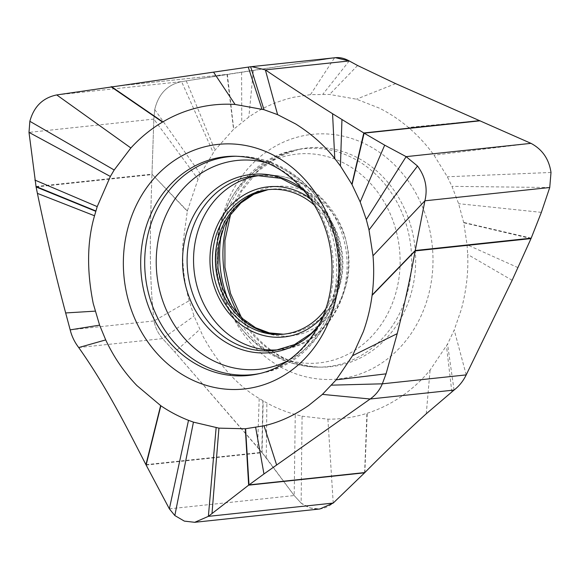 <?xml version="1.0" encoding="UTF-8"?>
<svg xmlns="http://www.w3.org/2000/svg" width="580" height="580" viewBox="0 0 580 580"><rect width="100%" height="100%" fill="white"/><g stroke="black" fill="none" stroke-linecap="round" stroke-linejoin="round"><path stroke-width="0.43" stroke-dasharray="2.9 2.17" d="M302.079 416.193L327.903 419.159C341.2 419.289 354.206 417.353 366.923 413.344L367.242 413.243C379.501 409.321 391.043 403.608 401.867 396.111C412.293 388.861 421.703 380.19 430.092 370.091L447.55 344.041L454.212 330.013L461.332 309.387C466.378 290.37 468.488 272.063 467.668 254.46L467.052 244.731L463.753 222.742L458.635 203.689L451.958 186.354L447.339 176.769L434.007 155.172C426.51 144.862 418.064 135.691 408.668 127.651L408.436 127.448C399.352 119.726 389.629 113.274 379.284 108.105L356.446 99.18L329.57 94.453L310.517 94.627L293.632 97.259C276.66 101.326 261.732 107.924 248.856 117.051L233.566 129.318L214.999 150.118L200.463 174.08L198.055 179.184L187.355 210.953L182.867 243.868C182.033 263.146 184.128 282.105 189.167 300.723L194.061 316.035L203.051 336.4C219.015 365.125 237.727 385.816 259.188 398.482L266.88 402.984C276.015 407.943 285.476 411.786 295.263 414.504L302.079 416.193L301.136 503.135L310.126 507.993L319.87 508.972M314.672 205.436A72.681 63.568 83.9 0 1 325.605 217.899A72.681 63.568 -96.1 0 1 325.699 308.973M187.355 210.953L151.975 174.152L153.845 119.088L151.953 174.609C150.466 222.452 148.429 271.665 154.055 320.943L189.167 300.723M36.011 186.499L151.975 174.152L187.296 211.236M335.421 57.695L181.591 81.628C167.381 84.694 158.427 93.996 154.729 109.54L153.845 119.088L198.055 179.184M310.517 94.627L334.529 57.811L226.983 74.4L233.566 129.318M111.483 86.688L227.338 74.349L233.755 129.144M479.638 120.625L408.436 127.448M531.193 238.162L463.688 222.43M531.012 238.583L463.753 222.742M364.856 472.555L367.242 413.243M262.892 400.729L261.79 452.335L174.848 352.075L257.578 447.224L266.242 457.787L294.205 495.545L301.136 503.135C312.257 511.074 322.944 511.045 333.217 503.063L327.903 419.159M145.935 464.674L261.79 452.335L262.08 452.69L263.153 400.882M36.098 186.948L151.953 174.609C150.466 222.452 148.429 271.665 154.055 320.943C155.244 327.606 158.094 333.493 162.603 338.611L174.848 352.075L199.665 329.52M111.026 86.753L226.983 74.4L181.591 81.628C167.381 84.694 158.427 93.996 154.729 109.54L153.845 119.088L29 132.385M70.18 329.875L154.055 320.943C155.244 327.606 158.094 333.493 162.603 338.611L174.848 352.075M146.124 465.044L262.08 452.69L294.205 495.545L301.136 503.135M409.052 182.192A122.996 107.575 -96.1 0 0 257.505 158.985A122.996 107.575 -96.1 0 0 241.425 331.144A122.996 107.575 -96.1 0 0 392.972 354.351A122.996 107.575 -96.1 0 0 409.052 182.192M238.489 314.541A109.997 96.207 -96.1 0 0 244.332 323.901A109.997 96.207 -96.1 0 0 321.842 367.154A109.997 96.207 -96.1 0 0 406.798 306.131A109.997 96.207 -96.1 0 0 394.248 190.697A109.997 96.207 -96.1 0 0 298.649 149.372A109.997 96.207 -96.1 0 0 228.244 218.363M221.451 233.298A109.598 95.859 83.9 0 1 295.06 150.155A109.598 95.859 83.9 0 1 390.311 191.327A109.598 95.859 83.9 0 1 402.817 306.341A109.598 95.859 83.9 0 1 318.173 367.147A109.598 95.859 83.9 0 1 240.946 324.053A109.598 95.859 83.9 0 1 228.701 301.375M379.683 194.916A104.994 91.828 83.9 0 1 365.958 341.874A104.994 91.828 83.9 0 1 236.589 322.06A104.994 91.828 83.9 0 1 250.313 175.102A104.994 91.828 83.9 0 1 379.683 194.916M232 306.624A75.11 65.692 83.9 0 1 241.824 201.492A75.11 65.692 83.9 0 1 334.37 215.666A75.11 65.692 -96.1 0 1 324.546 320.798A75.11 65.692 -96.1 0 1 232 306.624M283.315 334.218A72.79 63.662 -96.1 0 0 284.86 334.131A72.79 63.662 -96.1 0 0 337.864 291.812A72.79 63.662 -96.1 0 0 328.744 217.5A72.79 63.662 83.9 0 0 269.446 189.442L267.96 189.682M267.924 189.682A72.79 63.662 83.9 0 1 269.446 189.442L266.394 189.877M310.068 198.345A75.494 66.026 83.9 0 1 327.519 216.195A75.494 66.026 83.9 0 1 322.69 316.876M260.289 175.457A87.638 76.647 83.9 0 1 263.45 175.16A87.638 76.647 83.9 0 1 330.042 209.452A87.638 76.647 83.9 0 1 341.932 296.394A87.638 76.647 83.9 0 1 282.003 349.363A87.638 76.647 83.9 0 1 278.849 349.74M275.79 350.248A87.863 76.85 -96.1 0 0 335.878 297.149A87.863 76.85 -96.1 0 0 323.959 209.982A87.863 76.85 -96.1 0 0 257.194 175.595L263.45 175.16C291.073 174.051 313.802 185.629 331.651 209.895C369.598 259.876 339.235 344.346 282.003 349.363L275.79 350.248M317.536 327.461A89.61 78.372 -96.1 0 0 322.118 209.249A89.61 78.372 -96.1 0 0 302.796 189.087M266.938 162.857A104.994 91.828 83.9 0 1 319.754 201.296A104.994 91.828 83.9 0 1 288.006 360.651M236.321 156.23A109.598 95.859 83.9 0 1 238.17 156.216A109.598 95.859 83.9 0 1 315.397 199.31A109.598 95.859 83.9 0 1 261.283 373.201A109.598 95.859 83.9 0 1 259.47 373.578M234.501 156.209A109.997 96.207 83.9 0 1 312.011 199.455A109.997 96.207 83.9 0 1 257.694 373.984L261.283 373.201C332.18 360.651 364.407 260.239 319.428 200.607C298.801 172.071 271.715 157.274 238.17 156.216L234.501 156.209M154.729 109.54L200.463 174.08M56.746 94.931L181.591 81.628L213.23 152.576M186.252 80.903L214.999 150.118M241.585 72.174L241.78 122.286M253.358 70.376L248.856 117.051M349.24 60.944L322.908 94.185M357.584 65.504L329.57 94.453M395.64 83.629L356.446 99.18M480.073 120.814L408.668 127.651M530.976 143.347L434.007 155.172M551 172.463L447.339 176.769M549.738 187.514L451.958 186.354M541.358 212.374L458.635 203.689M517.969 267.626L467.052 244.731M512.147 280.292L467.668 254.46M466.204 374.89L454.212 330.013M454.046 390.064L447.55 344.041M451.827 391.775L446.47 346.035M426.257 413.772L430.092 370.091M364.602 472.809L366.923 413.344M169.36 508.841L294.205 495.545L295.263 414.504M266.242 457.787L266.88 402.984M257.578 447.224L259.188 398.482M78.721 347.55L162.603 338.611L194.061 316.035M334.529 57.811L250.654 66.751M241.418 317.499L245.847 324.394C266.38 352.314 291.711 366.567 321.842 367.154L318.173 367.147C284.628 366.089 257.542 351.284 236.915 322.748C191.936 263.117 224.17 162.704 295.06 150.155L298.649 149.372L276.95 157.419L257.549 171.52L241.686 191.03L230.485 214.854M281.786 334.348L283.352 334.218M303.492 189.892L322.241 209.503L335.631 237.967L339.488 269.946L333.239 300.897L318.05 326.518"/><path stroke-width="0.87" d="M325.699 308.973A72.681 63.568 -96.1 0 1 281.786 334.348A72.681 63.568 -96.1 0 1 226.555 305.906A72.681 63.568 83.9 0 1 216.695 233.805A72.681 63.568 83.9 0 1 266.394 189.877A72.681 63.568 83.9 0 1 314.672 205.436M99.6 325.148L105.712 339.909C113.803 357.164 124.207 372.389 136.931 385.599L160.849 405.761C169.643 411.713 178.865 416.571 188.507 420.326L193.444 422.138L218.943 428.141L245.347 428.772L264.038 425.792C279.024 422.421 293.893 415.657 308.64 405.5L322.415 394.378L336.212 379.82L352.531 355.714L363.319 331.709C367.495 320.022 370.417 307.907 372.084 295.358L372.128 295.031C373.817 282.025 374.114 268.931 373.012 255.751L369.01 229.97L366.299 219.53L360.195 201.942L351.886 184.309L340.438 165.981L334.762 158.521C324.285 145.246 311.257 133.733 295.677 123.96L277.602 114.644L263.994 109.7L235.081 104.451C222.713 103.668 210.504 104.69 198.462 107.525C185.97 110.483 174.094 115.275 162.828 121.901L162.538 122.075C150.887 128.999 140.331 137.627 130.87 147.965L114.18 169.998L110.359 176.458L97.215 206.611L94.525 215.767C87.08 241.396 86.652 270.671 93.249 303.594L99.6 325.148L70.18 329.875C71.768 336.306 74.617 342.193 78.721 347.55L105.712 339.909M95.772 211.294L36.098 186.948L37.403 193.372C45.813 233.929 55.238 273.789 65.663 312.946L70.18 329.875M251.626 66.627L265.357 69.875C286.716 84.39 309.118 99.006 332.572 113.724L364.117 133.161L384.692 145.16L406.13 156.643L417.498 166.025C425.408 176.726 427.873 188.326 424.893 200.811L549.738 187.514L541.358 212.374L531.012 238.583L512.147 280.292L466.204 374.89L512.147 280.292L531.193 238.162L541.358 212.374L549.738 187.514L551 172.463C549.021 159.108 542.343 149.401 530.976 143.347L395.64 83.629L357.584 65.504L349.24 60.944L335.421 57.695L250.654 66.751L56.746 94.931C42.847 97.781 33.879 106.575 29.855 121.3L29 132.385L36.098 186.948M466.204 374.89C463.232 381.024 459.179 386.084 454.046 390.064L426.257 413.772C404.144 433.84 383.677 453.437 364.856 472.555L333.217 503.063L364.856 472.555C383.677 453.437 404.144 433.84 426.257 413.772L454.046 390.064C459.179 386.084 463.232 381.024 466.204 374.89L382.322 383.822C379.712 390.064 375.659 395.125 370.163 399.004L263.958 473.969L248.646 485.163L208.372 516.36L194.706 522.304L184.346 521.115L174.826 515.548L169.36 508.841L188.507 420.326M194.706 522.304L319.87 508.972L333.217 503.063L208.372 516.36L216.13 427.743M169.36 508.841L145.935 464.674C126.244 426.336 106.502 386.889 78.721 347.55M364.856 472.555L249.008 484.894L245.594 428.75M373.012 255.751L424.893 200.811L415.157 250.923C410.263 277.965 404.282 305.537 397.206 333.652L386.062 373.846L382.322 383.822L331.586 385.156M56.746 94.931L130.87 147.965M549.738 187.514L551 172.463C549.021 159.108 542.343 149.401 530.976 143.347L395.64 83.629L357.584 65.504L349.24 60.944C344.208 58.131 339.307 57.086 334.529 57.811M228.244 218.363A109.997 96.207 -96.1 0 0 238.489 314.541M228.701 301.375A109.598 95.859 83.9 0 1 221.451 233.298M267.924 189.682A72.79 63.662 83.9 0 0 229.549 305.653A72.79 63.662 -96.1 0 0 283.315 334.218M322.69 316.876A75.494 66.026 83.9 0 1 224.641 307.61A75.494 66.026 83.9 0 1 226.156 210.866A75.494 66.026 83.9 0 1 310.068 198.345M278.849 349.74A87.638 76.647 83.9 0 1 210.605 315.578A87.638 76.647 83.9 0 1 199.02 227.766A87.638 76.647 83.9 0 1 260.289 175.457M303.492 189.892L281.003 178.35L257.194 175.595A87.863 76.85 -96.1 0 0 193.205 226.679A87.863 76.85 -96.1 0 0 204.211 316.383A87.863 76.85 -96.1 0 0 275.79 350.248L294.466 344.614L311.315 333.362L318.05 326.518M302.796 189.087A89.61 78.372 -96.1 0 0 202.34 202.231A89.61 78.372 -96.1 0 0 199.999 317.76A89.61 78.372 -96.1 0 0 317.536 327.461M288.006 360.651A104.994 91.828 83.9 0 1 176.661 328.447A104.994 91.828 83.9 0 1 169.694 207.727A104.994 91.828 83.9 0 1 266.938 162.857M259.47 373.578A109.598 95.859 83.9 0 1 166.032 332.028A109.598 95.859 83.9 0 1 153.142 217.964A109.598 95.859 83.9 0 1 236.321 156.23M162.103 332.659A109.997 96.207 83.9 0 1 149.546 217.232A109.997 96.207 83.9 0 1 234.501 156.209C264.632 156.796 289.964 171.049 310.496 198.969C328.86 226.497 335.465 257.107 330.31 290.79C323.35 333.486 292.791 366.959 257.694 373.984A109.997 96.207 83.9 0 1 162.103 332.659M147.298 341.163A122.996 107.575 83.9 0 1 163.371 169.012A122.996 107.575 83.9 0 1 314.918 192.219A122.996 107.575 83.9 0 1 298.838 364.378A122.996 107.575 83.9 0 1 147.298 341.163M95.149 311.148L65.663 312.946M94.525 215.767L37.403 193.372M95.859 210.982L36.011 186.499M145.935 464.674L160.631 405.608M146.124 465.044L160.849 405.761M174.826 515.548L193.444 422.138M212.012 513.365L218.943 428.141M364.602 472.809L248.646 485.163L245.347 428.772M454.046 390.064L370.163 399.004L322.415 394.378M276.587 464.826L264.038 425.792M263.958 473.969L255.671 427.489M531.012 238.583L415.157 250.923L372.084 295.358M397.206 333.652L352.531 355.714M386.062 373.846L336.212 379.82M531.193 238.162L415.236 250.509L372.128 295.031M417.498 166.025L369.01 229.97M366.299 219.53L406.13 156.643L530.976 143.347M384.692 145.16L360.195 201.942M480.073 120.814L364.117 133.161L352.038 184.585M479.638 120.625L363.79 132.965L351.886 184.309M349.24 60.944L265.357 69.875L277.602 114.644M332.572 113.724L334.762 158.521M341.954 119.567L340.438 165.981M250.654 66.751L263.994 109.7M213.549 72.152L235.081 104.451M111.483 86.688L162.828 121.901M248.255 67.106L261.964 109.105M111.026 86.753L162.538 122.075M114.18 169.998L29.855 121.3M110.359 176.458L29 132.385M97.215 206.611L34.858 180.061M230.485 214.854L224.917 240.569L224.931 267.344L230.557 293.531L241.418 317.499M283.352 334.218L269.33 332.891L255.57 327.729L242.788 318.761L231.84 306.284L222.633 288.528L217.899 268.46L218.537 245.13L224.083 226.439L230.412 214.963L240.917 202.949L253.83 194.264L267.96 189.682"/></g></svg>

